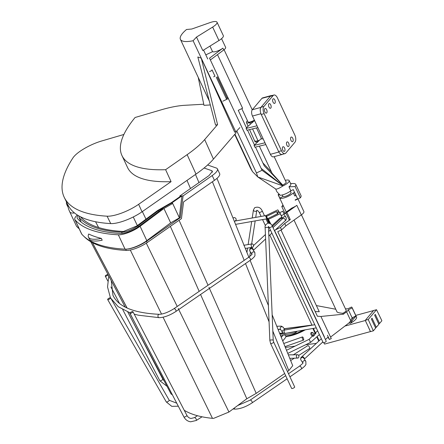 <?xml version="1.0" encoding="UTF-8"?>
<svg xmlns="http://www.w3.org/2000/svg" width="444" height="444" viewBox="0 0 444 444"><rect width="100%" height="100%" fill="white"/><g stroke="black" fill="none" stroke-linecap="round" stroke-linejoin="round"><path stroke-width="0.67" d="M356.033 316.061L355.711 316.189A11.017 3.119 154.9 0 1 354.923 317.466A11.017 3.119 154.9 0 1 353.38 318.947L351.737 318.592A7.576 2.142 -25.1 0 0 352.053 318.248A7.576 2.142 -25.1 0 0 352.303 317.921L356.033 316.061L356.549 317.088L352.07 307.52A11.017 3.119 154.9 0 1 352.153 307.925L348.346 309.768A6.888 1.948 154.9 0 1 346.57 311.799L343.428 314.202L342.812 313.281C339.527 313.014 337.551 312.537 336.891 311.843L336.891 311.644M351.737 318.592L350.261 321.478L348.912 322.982M348.934 322.988L350.394 323.299L353.38 318.947M350.394 323.299A11.017 3.119 -25.1 0 0 355.766 319.258A11.017 3.119 -25.1 0 0 356.549 317.088M355.761 315.406L373.559 310.561M370.424 331.596L324.553 344.089L323.992 342.89A0.688 0.561 40.2 0 1 323.931 342.674M344.921 326.063L365.329 320.507L370.512 331.568M352.902 317.654L352.303 317.921M282.467 154.318A4.817 2.42 -105.2 0 1 282.073 154.501A4.817 2.42 -105.2 0 1 280.458 153.985M260.289 110.928A4.817 2.42 -105.2 0 1 260.922 107.393L270.524 96.021A4.817 2.42 -105.2 0 1 271.217 95.554A4.817 2.42 -105.2 0 1 271.911 95.56M271.217 95.554L262.598 97.902A4.817 2.42 74.8 0 0 261.904 98.368L252.303 109.74A4.817 2.42 74.8 0 0 252.47 116.051L270.402 154.323A4.817 2.42 74.8 0 0 273.46 156.849L282.073 154.501M254.579 120.546L247.635 126.629L246.098 128.449L257.037 125.796M257.881 127.589L246.936 130.242L246.098 128.449M263.081 138.7L261.705 139.072L256.488 127.928M264.996 142.779L254.051 145.432L261.394 138.4M265.834 144.572L254.895 147.225L254.051 145.432M253.08 121.739L249.733 122.655A6.183 1.748 154.9 0 1 246.431 122.544A6.183 1.748 154.9 0 1 247.463 120.735M247.869 121.606A4.562 1.293 -25.1 0 0 247.896 121.867A4.562 1.293 -25.1 0 0 250.333 121.939A4.562 1.293 -25.1 0 0 254.373 120.108M258.88 140.659L256.882 141.003A6.543 1.848 -25.1 0 0 258.003 140.754L259.113 140.448M254.512 140.648L254.928 141.542A6.543 1.848 -25.1 0 0 257.298 141.902L256.882 141.003A6.543 1.848 154.9 0 1 254.512 140.648A6.543 1.848 154.9 0 1 254.506 140.637L249.578 129.604M295.127 199.939L297.585 198.768L293.295 189.616A9.64 2.725 154.9 0 1 293.301 189.621L290.842 190.792A7.92 2.242 -25.1 0 1 286.641 193.334A7.92 2.242 -25.1 0 1 280.264 195.305L277.067 191.947A7.92 2.242 -25.1 0 1 276.934 191.764L275.619 188.955C276.518 189.483 278.982 188.472 283.017 185.919L257.792 176.956L252.497 171.623L250.527 168.248L234.687 134.438M279.348 194.639L278.438 195.121A8.092 2.287 154.9 0 1 278.227 194.91A8.092 2.287 154.9 0 1 278.177 194.827A8.092 2.287 154.9 0 1 278.127 194.65L278.943 194.289M268.853 223.116L266.933 218.82L235.57 224.37M327.922 337.235L329.409 339.466L331.268 338.572L320.907 316.461L317.393 316.25L277.778 231.674L281.59 229.831L285.847 225.874L301.321 214.924A8.092 2.287 -25.1 0 0 303.896 211.583L297.974 198.945M315.185 311.533L319.264 311.732L281.03 230.103M320.907 316.461L343.428 314.202M316.383 305.572L335.764 309.24M330.564 337.074L349.55 322.516M348.346 309.768L352.22 318.037M356.637 317.493L352.153 307.925M342.812 313.281A4.562 1.293 -25.1 0 0 346.22 310.256A4.562 1.293 -25.1 0 0 346.037 310.067M345.515 308.952A6.888 1.948 154.9 0 1 347.746 308.863L351.554 307.026A11.017 3.119 154.9 0 1 352.07 307.52M281.59 229.831L280.469 227.439L275.424 229.881M324.348 336.78L274.62 230.619M329.409 339.466L327.444 335.281M285.847 225.874L284.726 223.482L280.469 227.439M269.919 223.432L266.056 215.534L269.419 222.71L265.495 215.751L266.861 218.859M285.686 212.415L291.847 208.053A8.092 2.287 -25.1 0 0 296.836 205.356L286.902 212.387L285.686 212.415L289.05 219.591L290.265 219.564L284.726 223.482M283.439 206.055L281.79 206.549L285.153 213.725L286.164 213.425M283.899 213.42L284.87 213.131M281.79 206.549L282.44 205.672L283.161 205.455M295.932 195.638L294.527 192.652L293.306 192.929L294.705 195.921L295.932 195.638A9.64 2.725 -25.1 0 0 296.059 195.51M293.306 192.929A8.092 2.287 154.9 0 1 286.069 197.23A8.092 2.287 154.9 0 1 279.837 198.107L282.922 196.487A4.562 1.293 -25.1 0 0 287.629 195.471A4.562 1.293 -25.1 0 0 291.036 192.452A4.562 1.293 -25.1 0 0 290.853 192.258M278.438 195.121L279.837 198.107M291.503 190.476A8.092 2.287 154.9 0 1 291.658 190.454L291.808 190.326M282.922 196.487L282.212 194.972M290.265 219.564L286.902 212.387M324.009 336.263L323.698 335.803M273.054 227.478L272.128 225.719M270.751 223.97L268.021 218.481L270.496 223.776M265.495 215.751L266.111 215.645M266.45 216.378L265.967 216.461M266.056 215.534L277.728 209.895A3.441 0.977 154.9 0 1 277.961 210.051L278.782 211.283L276.923 212.177L276.512 211.566L266.6 216.356M279.237 212.254L278.782 211.283M280.231 213.486L282.634 218.609L280.22 213.447A3.441 0.977 154.9 0 0 280.197 213.414L279.381 212.182L277.522 213.081L277.833 213.742M267.649 220.046L268.132 219.963M277.622 213.681L276.923 212.177M280.22 213.447A3.441 0.977 154.9 0 1 280.236 213.664L268.565 219.303M277.522 213.081L277.927 213.697L268.021 218.481M272.028 225.541L279.892 218.232L281.918 217.255L280.236 213.664M281.918 217.255A3.441 0.977 154.9 0 1 281.391 217.982L272.488 226.262M277.528 213.725L276.512 211.566M282.739 340.97L285.592 337.507A1.687 1.338 -137.8 0 0 285.72 336.025A1.687 1.338 -137.8 0 0 283.089 335.242L281.274 337.351M296.581 357.215A1.687 1.26 -95.8 0 1 297.474 354.706A1.687 1.26 -95.8 0 1 298.707 355.555A1.687 1.26 -95.8 0 1 297.813 358.064A1.687 1.26 -95.8 0 1 296.581 357.215M284.177 214.18L282.756 211.2L279.703 212.676M107.664 299.539A1.687 0.483 150.2 0 1 107.659 299.528A1.687 0.483 150.2 0 1 108.869 298.279A1.687 0.483 150.2 0 1 110.584 297.846A1.687 0.483 150.2 0 1 110.589 297.852A1.687 0.483 150.2 0 1 109.379 299.101A1.687 0.483 150.2 0 1 107.664 299.539L166.289 401.937A1.687 0.483 -29.8 0 0 166.289 401.937A1.687 0.483 -29.8 0 0 166.295 401.948A1.687 0.483 -29.8 0 0 168.004 401.509A1.687 0.483 -29.8 0 0 169.22 400.26A1.687 0.483 -29.8 0 0 169.214 400.255L110.589 297.852M298.651 355.45L309.562 348.518A1.687 0.672 -122.4 0 0 309.357 346.964A1.687 0.672 -122.4 0 0 307.97 345.632A1.687 0.672 -122.4 0 0 307.753 345.671L293.062 355M130.175 313.37A1.687 0.505 152.5 0 1 129.953 313.253A1.687 0.505 152.5 0 1 130.913 312.193A1.687 0.505 152.5 0 1 132.728 311.583A1.687 0.505 152.5 0 1 132.95 311.694A1.687 0.505 152.5 0 1 131.99 312.754A1.687 0.505 152.5 0 1 130.175 313.37M303.652 339.993A1.687 0.544 -109.4 0 1 303.524 340.121A1.687 0.544 -109.4 0 1 302.542 338.95A1.687 0.544 -109.4 0 1 302.275 337.063A1.687 0.544 -109.4 0 1 302.403 336.941A1.687 0.544 -109.4 0 1 303.385 338.112A1.687 0.544 -109.4 0 1 303.652 339.993M108.197 274.842A1.687 0.455 152.5 0 1 106.621 275.924A1.687 0.455 152.5 0 1 105.278 276.129A1.687 0.455 152.5 0 1 105.295 275.94A1.687 0.455 152.5 0 1 106.466 274.997A1.687 0.455 152.5 0 1 108.003 274.475M323.165 342.613A1.687 0.477 -25.1 0 0 323.942 342.674A1.687 0.477 -25.1 0 0 325.557 341.963A1.687 0.477 -25.1 0 0 326.218 341.181L272.283 226.035A1.687 0.477 154.9 0 1 271.617 226.812A1.687 0.477 154.9 0 1 270.002 227.522A1.687 0.477 154.9 0 1 269.225 227.467L323.165 342.613M270.596 343.501L291.63 388.406A1.687 0.477 -25.1 0 0 292.407 388.467A1.687 0.477 -25.1 0 0 294.022 387.756A1.687 0.477 -25.1 0 0 294.688 386.979L273.648 342.069A1.687 0.477 154.9 0 1 272.988 342.851A1.687 0.477 154.9 0 1 271.373 343.562A1.687 0.477 154.9 0 1 270.596 343.501L269.852 340.448A1.687 0.433 -2.4 0 1 270.518 340.071A1.687 0.433 -2.4 0 1 272.277 339.96A1.687 0.433 -2.4 0 1 273.221 340.309L268.509 227.717A1.687 0.433 177.6 0 0 267.566 227.367A1.687 0.433 177.6 0 0 265.806 227.478A1.687 0.433 177.6 0 0 265.14 227.855C264.707 226.04 265.606 224.481 267.843 223.177C270.035 223.171 271.517 224.12 272.283 226.035M234.465 221.634L235.875 220.296A1.687 1.227 -133.4 0 0 236.008 218.809A1.687 1.227 -133.4 0 0 233.561 217.843L233.106 218.276M251.404 246.381A1.687 1.138 -99.5 0 1 252.053 243.906A1.687 1.138 -99.5 0 1 253.263 244.761A1.687 1.138 -99.5 0 1 252.614 247.23A1.687 1.138 -99.5 0 1 251.404 246.381M272.067 173.249L282.673 185.059A4.645 1.315 -25.1 0 0 286.214 181.946A4.645 1.315 -25.1 0 0 286.197 181.918A4.645 1.315 -25.1 0 0 285.908 181.701M218.071 76.407L210.367 59.962L223.737 49.967L222.899 48.168A6.888 1.948 -25.1 0 1 219.541 50.155A6.888 1.948 -25.1 0 1 212.559 51.654L209.957 46.098M223.737 49.967A6.888 1.948 -25.1 0 0 225.63 47.342L221.556 38.65M271.495 172.039L262.887 162.909M210.367 59.962L209.524 58.164L222.899 48.168M212.559 51.654L205.8 54.878M217.987 76.446L262.049 170.296L283.139 185.858L261.144 168.359M255.472 147.086L264.258 165.84L282.673 185.059M217.488 54.634L242.607 108.253L238.256 110.328L246.514 127.955M247.519 130.103L254.468 144.938M285.27 180.347A7.92 2.242 154.9 0 1 289.172 180.558A7.92 2.242 154.9 0 1 283.139 185.858L283.017 185.919M236.769 130.913L256.466 172.96L257.792 176.956L275.624 188.961M295.266 200.238L300.36 197.808L295.094 186.563L288.983 186.819L290.842 190.792M288.983 186.819A7.92 2.242 -25.1 0 0 290.814 184.066L289.172 180.558M293.318 183.527A12.254 3.469 154.9 0 1 293.451 183.527A12.254 3.469 154.9 0 1 295.765 184.399A12.254 3.469 154.9 0 1 295.094 186.563M300.36 197.808A12.254 3.469 -25.1 0 0 301.032 195.643L295.765 184.399M256.466 172.96L262.049 170.296M234.943 134.144L252.497 171.623M222.849 101.199L228.432 98.535M227.944 97.686L227.123 98.08A3.441 0.977 -25.1 0 1 226.218 98.468M209.507 71.628L212.238 70.324L211.943 69.819M212.238 70.324L214.985 76.185L213.642 76.823M374.631 315.179L375.302 314.38L379.559 323.471L381.873 320.729L376.518 309.707L368.231 319.514L373.343 330.836L375.657 328.099L371.395 319.008L372.072 318.209L376.329 327.3L378.887 324.27L374.631 315.179M378.632 323.726L379.559 323.471M373.343 330.836L370.44 331.629L367.865 325.929M376.329 327.3L375.402 327.555M368.231 319.514L365.329 320.307L373.615 310.495L376.518 309.707M273.931 95.01L271.062 95.793A5.506 2.764 74.8 0 0 270.268 96.326L261.05 107.243A5.506 2.764 74.8 0 0 261.239 114.452L278.61 151.526A5.506 2.764 74.8 0 0 282.107 154.418L284.976 153.635A5.506 2.764 -105.2 0 1 281.479 150.744L264.113 113.67A5.506 2.764 -105.2 0 1 263.919 106.46L273.138 95.543A5.506 2.764 -105.2 0 1 273.931 95.01A5.506 2.764 -105.2 0 1 277.428 97.902L294.794 134.976A5.506 2.764 -105.2 0 1 294.988 142.185L285.769 153.102A5.506 2.764 -105.2 0 1 284.976 153.635M270.746 104.884A2.409 1.21 74.8 0 0 269.219 103.618A2.409 1.21 74.8 0 0 268.953 107.004A2.409 1.21 74.8 0 0 270.485 108.269A2.409 1.21 74.8 0 0 270.746 104.884M266.65 109.735A2.409 1.21 74.8 0 0 265.118 108.469A2.409 1.21 74.8 0 0 264.857 111.86A2.409 1.21 74.8 0 0 266.389 113.12A2.409 1.21 74.8 0 0 266.65 109.735M290.981 140.426A2.409 1.21 74.8 0 0 292.507 141.692A2.409 1.21 74.8 0 0 292.774 138.306A2.409 1.21 74.8 0 0 291.242 137.041A2.409 1.21 74.8 0 0 290.981 140.426M286.885 145.277A2.409 1.21 74.8 0 0 288.411 146.542A2.409 1.21 74.8 0 0 288.672 143.157A2.409 1.21 74.8 0 0 287.146 141.891A2.409 1.21 74.8 0 0 286.885 145.277M282.784 150.133A2.409 1.21 74.8 0 0 284.315 151.393A2.409 1.21 74.8 0 0 284.576 148.007A2.409 1.21 74.8 0 0 283.05 146.742A2.409 1.21 74.8 0 0 282.784 150.133M274.842 100.033A2.409 1.21 74.8 0 0 273.315 98.768A2.409 1.21 74.8 0 0 273.049 102.153A2.409 1.21 74.8 0 0 274.581 103.419A2.409 1.21 74.8 0 0 274.842 100.033M210.04 22.6A9.762 2.764 154.9 0 1 217.027 22.2A9.762 2.764 154.9 0 1 212.654 27.067L196.503 37.074L193.101 40.737A30.675 8.68 154.9 0 1 180.414 39.355A30.675 8.68 154.9 0 1 186.524 29.493L191.791 29.015L210.04 22.6M196.503 37.074L202.808 50.527L218.953 40.526A9.762 2.764 -25.1 0 0 223.332 35.653L217.027 22.2M193.101 40.737L235.825 131.935L239.86 127.589M226.651 99.384L216.284 77.256M207.742 59.019L203.546 50.067M217.566 124.603L201.282 58.197L197.835 56.993L215.568 125.136L217.566 124.603L204.673 139.577A68.853 19.481 154.9 0 1 187.135 154.662L165.618 169.691A199.672 56.499 154.9 0 1 121.945 155.533A199.672 56.499 154.9 0 1 135.087 117.493L160.95 109.901A68.853 19.481 154.9 0 1 184.632 105.311L203.752 104.229M198.235 77.4L203.974 105.317L210.317 104.956M121.945 155.533L127.545 167.493A199.672 56.499 -25.1 0 0 171.073 181.657L138.628 204.318A23.859 6.749 154.9 0 1 107.098 216.189A269.658 76.307 154.9 0 1 64.336 197.536L67.971 204.95A269.508 76.263 -25.1 0 0 110.711 223.593A23.71 6.71 -25.1 0 0 142.047 211.794L196.015 174.098A68.459 19.375 -25.1 0 0 213.453 159.096L236.153 132.734L235.803 131.94M64.336 197.536A269.658 76.307 154.9 0 1 72.977 157.853A23.859 6.749 154.9 0 1 101.598 141.009L123.893 134.465M165.618 169.691L171.073 181.657M201.282 58.197L234.687 132.157A30.675 8.68 -25.1 0 0 235.825 131.935M314.219 334.36A1.548 0.988 50.8 0 1 313.625 335.359A1.548 0.988 50.8 0 1 311.927 334.154A1.548 0.988 50.8 0 1 312.365 332.673A1.548 0.988 50.8 0 1 312.903 332.745M313.608 336.274A2.237 1.426 50.8 0 1 313.497 336.297A2.237 1.426 50.8 0 1 311.039 334.554A2.237 1.426 50.8 0 1 311.677 332.406A2.237 1.426 50.8 0 1 312.698 332.628A2.237 1.426 50.8 0 1 314.13 334.149A2.237 1.426 50.8 0 1 314.296 334.587A2.237 1.426 50.8 0 1 314.33 335.564M287.64 332.945L296.309 331.818A2.409 0.683 154.9 0 1 296.636 331.796M296.747 331.335A2.409 0.683 154.9 0 1 296.77 331.374A2.409 0.683 154.9 0 1 296.253 332.179A2.409 0.683 154.9 0 1 293.145 333.566L280.414 335.226M318.775 341.109L317.105 337.534M315.529 334.171L312.865 328.482M313.392 328.394L315.878 333.705M317.477 337.113L319.175 340.737M311.677 325.269A1.376 0.988 82.6 0 0 311.211 325.175A1.376 0.988 82.6 0 0 311.05 325.213L310.822 325.347A18.248 5.162 -25.1 0 1 310.706 325.441M285.681 335.953L287.523 335.708A18.248 5.162 -25.1 0 0 303.252 330.186M305.283 329.825A18.248 5.162 154.9 0 1 287.801 336.308L285.875 336.558M279.898 333.955L284.227 333.389M282.045 336.424L280.958 336.563M279.653 333.35L283.006 332.917M316.317 343.384L305.627 344.772M295.01 346.154L285.342 347.413M283.894 339.477A2.237 1.426 50.8 0 1 283.333 340.182M127.772 311.982L171.084 394.017L172.35 394.744M77.9 227.617L77.739 227.289A291.103 82.373 -25.1 0 0 77.9 227.617A15.834 4.479 -25.1 0 0 79.043 228.482M74.498 212.948A15.834 4.479 154.9 0 1 69.813 211.949A291.103 82.373 154.9 0 1 69.636 211.577A291.103 82.373 154.9 0 1 67.516 204.024M69.636 211.577L76.357 225.929A291.103 82.373 -25.1 0 0 76.535 226.301A15.834 4.479 -25.1 0 0 78.51 227.345M67.721 205.45A30.359 8.591 154.9 0 1 66.644 204.279A30.359 8.591 154.9 0 1 66.561 202.076M66.644 204.279L67.488 206.072A30.359 8.591 -25.1 0 0 67.993 206.787M98.612 227.533L95.549 221.739M80.397 216.733L80.436 216.783A285.597 80.814 -25.1 0 0 122.744 231.441L123.565 231.429L136.902 225.918L157.515 210.584L171.395 202.636L181.019 195.909L179.909 195.915L209.03 175.569L212.454 171.267L211.716 170.663L204.085 168.021M184.243 410.289A277.494 78.521 -25.1 0 0 212.471 418.342L213.669 418.353L228.96 412.032L178.227 308.475M177.234 306.449L146.298 243.162M132.972 319.047L129.587 312.681M127.117 308.031L92.446 242.674M84.11 236.552A291.103 82.373 -25.1 0 0 126.296 250.433A15.834 4.479 -25.1 0 0 143.923 244.616A15.834 4.479 -25.1 0 0 147.203 242.552L181.446 218.626L183.572 201.903L214.435 180.342A15.834 4.479 -25.1 0 0 219.663 173.671L217.421 168.887A15.834 4.479 154.9 0 1 212.199 175.558L183.078 195.898L181.89 195.904L172.122 202.73L172.444 203.402M179.332 217.677L180.314 217.671L146.587 241.231A15.834 4.479 154.9 0 1 143.307 243.301A15.834 4.479 154.9 0 1 126.534 249.123M172.122 202.73L158.297 210.65L137.856 225.852C131.957 229.826 126.54 231.94 121.606 232.19A287.113 81.246 154.9 0 1 95.438 227.633A287.113 81.246 154.9 0 1 79.082 217.455L81.135 222.072M79.082 217.455L79.038 216.006M217.421 168.887A15.834 4.479 154.9 0 0 216.322 168.021L207.603 165.002M121.606 232.19L122.172 233.416M158.297 210.65L158.708 211.516M181.89 195.904L179.304 217.621M180.314 217.671L183.078 195.898M208.958 287.329L256.216 393.362L284.648 373.504M287.457 371.539L288.8 370.601L292.729 365.667L272.155 314.807M179.076 220.285L208.031 285.253M170.352 226.379L199.173 291.347M200.566 294.489L246.82 398.745L256.216 393.362M228.96 412.032L246.82 398.745M212.471 418.342L163.065 317.227M161.538 314.097L130.303 250.033M133.256 216.966L137.346 225.585M142.358 211.572L145.976 219.164M179.781 196.775L179.909 195.915M74.836 219.497L81.557 233.849A15.834 4.479 -25.1 0 0 81.757 234.149A291.103 82.373 -25.1 0 0 125.058 249.156A15.834 4.479 -25.1 0 0 146.82 240.642L170.668 222.844L163.941 208.491L140.099 226.29A15.834 4.479 154.9 0 1 118.332 234.804A291.103 82.373 154.9 0 1 75.03 219.797A15.834 4.479 154.9 0 1 74.836 219.497A15.834 4.479 154.9 0 1 77.328 214.979M163.941 208.491L172.683 203.485L171.922 203.224M78.2 215.518A13.081 3.702 -25.1 0 0 77.195 218.176A13.081 3.702 -25.1 0 0 77.356 218.415A288.35 81.596 -25.1 0 0 120.768 233.461A13.081 3.702 -25.1 0 0 138.733 226.429L162.881 208.403M88.467 237.102L89.305 238.894A30.359 8.591 -25.1 0 0 102.198 240.193L101.354 238.4A30.359 8.591 154.9 0 1 88.467 237.102A30.359 8.591 154.9 0 1 88.706 234.021A291.103 82.373 -25.1 0 0 101.354 238.4M170.668 222.844L179.404 217.838L172.683 203.485M352.286 320.501L350.771 320.174M350.261 321.478L351.742 321.8M252.303 109.74L260.922 107.393M260.939 113.742L252.47 116.051M270.402 154.323L278.854 152.02M270.524 96.021L261.904 98.368M249.733 122.655L250.41 124.137M252.575 128.877L258.003 140.754M350.649 320.513L346.57 311.799M301.321 214.924L296.836 205.356M281.973 219.219L281.391 217.982M321.345 338.728L301.681 356.937A1.687 1.21 47.2 0 1 304.101 357.925A1.687 1.21 47.2 0 1 304.24 358.946M302.886 362.937A1.687 1.615 -33.6 0 1 305.849 361.366L303.752 358.208A1.687 1.615 146.4 0 0 300.827 359.873A1.687 1.615 146.4 0 0 300.938 360.078L300.799 359.823C300.533 358.369 300.827 357.403 301.681 356.937M305.849 361.366L305.938 364.374C305.738 364.624 305.883 365.595 301.343 368.981A1.687 0.821 -124.5 0 0 301.337 367.604A1.687 0.821 -124.5 0 0 299.428 366.206C302.32 363.886 303.485 362.759 302.925 362.826L302.986 363.137M285.67 375.674L250.089 400.161A1.687 0.821 55.5 0 1 251.992 401.565A1.687 0.821 55.5 0 1 251.998 402.941L287.118 378.771M251.998 402.941C245.948 406.843 240.387 408.902 235.309 409.113A1.687 1.426 -87.3 0 1 234.11 408.203M276.79 326.262L281.357 326.14L283.289 327.428A1.687 1.615 146.4 0 0 280.364 329.098A1.687 1.615 146.4 0 0 280.48 329.298L282.578 332.451A1.687 1.615 -33.6 0 1 284.765 330.042M284.721 330.064L284.909 330.003A1.687 1.116 80 0 0 284.299 332.473A1.687 1.116 80 0 0 285.498 333.327C284.565 333.699 283.594 333.411 282.578 332.451M282.939 218.309A1.687 1.615 -33.6 0 1 286.008 217.338L286.164 217.616C286.485 219.153 286.097 220.285 285.009 221.007A1.687 1.21 -132.8 0 0 285.137 219.519A1.687 1.21 -132.8 0 0 282.717 218.531L272.988 227.539M251.515 247.419L250.716 248.157A1.687 1.21 47.2 0 1 253.136 249.145A1.687 1.21 47.2 0 1 253.274 250.183M251.915 254.168A1.687 1.615 -33.6 0 1 254.873 252.592L252.78 249.439A1.687 1.615 146.4 0 0 249.855 251.11A1.687 1.615 146.4 0 0 249.972 251.31L249.828 251.054C249.561 249.595 249.855 248.629 250.716 248.157M254.873 252.592L254.967 255.605C254.767 255.855 254.906 256.826 250.372 260.212A1.687 0.821 -124.5 0 0 250.361 258.83A1.687 0.821 -124.5 0 0 248.457 257.431C251.348 255.111 252.508 253.985 251.953 254.057L252.014 254.368M248.457 257.431L173.92 308.73A1.687 0.821 55.5 0 1 175.824 310.128A1.687 0.821 55.5 0 1 175.83 311.51L250.372 260.212M175.83 311.51C169.83 315.384 164.291 317.443 159.218 317.682A1.687 1.415 -87.9 0 1 159.341 314.313C133.738 313.098 118.271 306.749 112.948 295.266L111.261 280.652M284.01 214.341L286.008 217.338A1.687 1.615 -33.6 0 1 286.119 217.543M277.766 213.608L275.352 214.94M310.572 342.307L309.152 339.321L317.61 330.752M197.475 415.723L194.461 417.638A1.687 0.672 57.6 0 1 194.677 417.593A1.687 0.672 57.6 0 1 196.065 418.925A1.687 0.672 57.6 0 1 196.27 420.485L202.064 416.799M196.27 420.485L190.654 421.8C187.673 421.356 185.42 419.73 183.894 416.933A1.687 0.505 -27.5 0 0 184.116 417.049A1.687 0.505 -27.5 0 0 185.931 416.433A1.687 0.505 -27.5 0 0 186.891 415.373L132.95 311.694M166.988 386.269L159.851 380.763A1.687 0.455 -27.5 0 0 161.289 380.514A1.687 0.455 -27.5 0 0 162.82 379.392A1.687 0.455 -27.5 0 0 162.843 379.204L164.225 381.046M264.524 215.823L262.215 210.889A1.687 0.477 154.9 0 1 261.849 211.455A1.687 0.477 154.9 0 1 260.245 212.293A1.687 0.477 154.9 0 1 259.157 212.321L261.083 216.428M256.815 210.317L256.782 210.428A1.687 1.127 -171.3 0 1 256.454 210.972A1.687 1.127 -171.3 0 1 254.501 211.178A1.687 1.127 -171.3 0 1 253.446 209.918L252.209 217.998M243.812 245.26L244.178 245.227A1.687 1.138 80.5 0 0 244.022 245.271M217.172 76.834L227.123 98.08M261.05 107.243L263.919 106.46M273.138 95.543L270.268 96.326M278.61 151.526L281.479 150.744M264.113 113.67L261.239 114.452M218.953 40.526L212.654 27.067M138.628 204.318L142.047 211.794M196.015 174.098L187.135 154.662M204.673 139.577L213.453 159.096M107.098 216.189L110.711 223.593M296.309 331.818L296.131 331.446M278.138 329.598L280.131 329.343M284.204 328.81L310.822 325.347M287.523 335.708L287.801 336.308M69.813 211.949L76.535 226.301M146.587 241.231L147.203 242.552M138.278 226.762L137.856 225.852M214.435 180.342L212.199 175.558M212.41 181.757L244.206 260.362M245.504 263.564L269.07 321.828M272.838 331.141L288.8 370.601M126.296 250.433L125.702 249.167M186.996 180.397L190.482 188.528M198.973 182.601L195.488 174.464M211.716 170.663L212.365 172.255M75.03 219.797L81.757 234.149M118.332 234.804L125.058 249.156M140.099 226.29L146.82 240.642M355.849 315.962L352.608 317.604M246.431 122.544L248.074 126.229M337.085 312.054L294.011 220.096M282.961 196.509L282.234 194.966M272.283 173.715L259.368 146.143M248.085 122.056L241.797 108.641M346.248 310.523L301.432 214.846M291.064 192.713L290.343 191.17M286.208 182.34L274.176 156.654M252.236 109.823L224.076 49.706M286.236 212.027L278.177 194.827M288.483 373.737L299.428 366.206M250.089 400.161L237.695 405.533M284.987 329.986L283.289 327.428M314.785 324.719L284.909 330.003M304.329 359.079L322.849 341.936M325.446 339.527L328.227 336.952M302.869 362.976L300.938 360.078M289.938 376.834L301.343 368.981M235.309 409.113L233.056 408.985M278.083 329.459L280.564 329.426M316.267 327.883L285.498 333.327M297.474 354.706L288.367 354.884M297.813 358.064L289.771 358.358M253.48 245.593L265.418 234.543M268.67 231.535L270.385 229.942M173.92 308.73C168.298 312.249 163.442 314.108 159.341 314.313M110.423 297.763L107.542 287.002L108.791 275.968M266.067 215.551L235.109 221.023M283 218.354L282.717 218.531M253.358 250.311L265.601 238.972M268.853 235.964L271.889 233.15M274.486 230.747L285.009 221.007M251.898 254.207L249.972 251.31M159.218 317.682L138.289 315.185L134.238 314.169M130.086 312.859L118.221 306.699L110.578 298.052M282.734 218.515L282.24 217.765M284.227 214.236L281.257 215.667M274.037 215.579L275.263 214.818M287.768 353.402L310.622 342.363L319.386 334.543M309.152 339.321L286.497 350.272M176.74 403.174L169.22 400.26M166.289 401.937L171.773 406.338L178.316 406.21M294.1 358.341L290.648 360.534M194.461 417.638L191.059 418.448C189.288 418.209 187.895 417.188 186.891 415.373M183.894 416.933L129.953 313.253M302.403 336.941L283.755 343.49M303.524 340.121L285.02 346.62M162.843 379.204L128.682 313.714M159.851 380.763L122.738 309.607M119.519 303.435L110.917 286.946M107.803 280.98L105.278 276.129M312.038 325.202L269.813 235.07M265.407 225.657L262.565 219.591M267.96 223.149L266.006 218.986M253.446 209.918L254.656 207.725C258.103 206.438 260.622 207.492 262.215 210.889M256.787 210.339L256.754 210.362C257.337 210.234 258.136 210.889 259.157 212.321M251.67 221.523L248.141 244.561M247.608 248.074L246.931 252.464M256.782 210.428L255.716 217.377M255.178 220.901L251.648 243.972M251.11 247.486L251.054 247.841M250.422 251.981L249.728 256.493M268.442 226.462L269.225 227.467M268.509 227.717L268.609 226.462M265.14 227.855L269.852 340.448M273.648 342.069L273.221 340.309M244.178 245.227L252.053 243.906M245.316 248.457L252.614 247.23M290.554 183.511L293.451 183.527M209.279 100.977L180.414 39.355M278.094 329.487L279.343 329.326M284.132 328.699L311.211 325.175M90.759 241.725L125.191 307.093M135.498 323.909L129.526 312.654M127.051 307.997L92.396 242.646M81.058 222.011L78.927 217.21M216.966 178.377L248.834 257.165M250.133 260.373L268.387 305.5"/></g></svg>
